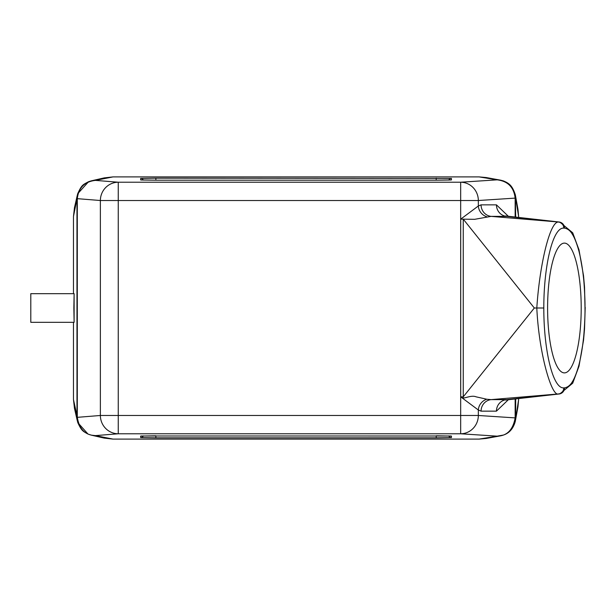 <?xml version="1.0" encoding="UTF-8"?>
<svg xmlns="http://www.w3.org/2000/svg" width="616" height="616" viewBox="0 0 616 616"><rect width="100%" height="100%" fill="white"/><g stroke="black" fill="none" stroke-linecap="round" stroke-linejoin="round"><path stroke-width="0.92" d="M547.601 308A64.896 16.801 90 0 0 564.271 372.888A64.896 16.801 90 0 0 581.204 308A64.896 16.801 90 0 0 564.271 243.112A64.896 16.801 90 0 0 547.601 308M74.112 293.67L30.8 293.67L30.8 322.33L74.112 322.33M73.858 308L74.112 293.67L74.112 322.33L73.858 308M515.376 420.928L517.979 406.606L518.618 399.561L515.284 421.406C513.336 428.49 509.417 433.033 503.511 435.035L497.189 436.159C507.007 435.951 512.989 429.86 515.145 417.887L478.339 415.484L478.339 410.01A11.589 10.911 -48.7 0 1 486.794 399.237L476.006 396.812C470.724 394.54 461.692 400.223 463.247 396.858L460.706 396.858L460.706 219.142L474.705 219.311L491.098 216.378L559.228 222.06A6.098 5.891 90 0 1 564.502 228.12C567.706 228.69 570.324 230.738 572.356 234.265C574.597 237.799 576.807 243.489 578.986 251.343C580.911 259.136 582.389 267.667 583.406 276.915C584.107 281.766 585.2 300.531 584.992 307.222L584.538 287.141L583.529 275.706L578.994 249.796L572.703 232.794L559.813 222.091L505.636 215.962M559.921 393.901L558.504 393.94C551.743 397.22 538.915 353.553 536.805 308C539.654 263.987 550.103 220.99 558.504 222.06A6.098 5.891 90 0 1 563.779 228.12C552.691 227.173 543.728 266.351 543.812 308C543.728 349.642 552.691 388.827 563.779 387.88A6.098 5.891 90 0 1 558.504 393.94L491.098 399.622L506.468 399.622A11.589 11.188 -90 0 0 496.442 411.149L508.639 399.422M486.794 399.237L491.098 399.622A11.589 11.188 90 0 0 481.073 411.149L478.339 410.01L460.706 396.858M460.706 219.142L478.339 205.99L478.339 200.516L460.668 200.516L460.668 415.484L100.37 415.484L100.37 200.516A18.295 17.872 -85.4 0 1 118.249 182.221L118.249 200.516L100.37 200.516L77.308 198.66L77.308 417.171L73.473 399.545L73.473 322.33M478.339 415.484A18.295 17.671 93.7 0 1 460.668 433.78L460.668 415.484L478.339 415.484M91.299 180.85L88.612 181.681L77.67 193.778L76.985 197.828A15.246 3.95 -176.7 0 0 77.308 198.66C78.532 187.78 84.554 181.689 95.38 180.388L91.299 180.85L104.227 177.893L113.028 176.9L95.38 180.388L118.249 182.221L460.668 182.221L460.668 200.516L118.249 200.516L118.249 433.78A18.295 17.872 -94.6 0 1 100.37 415.484L77.308 417.34C79.279 429.175 85.308 435.266 95.38 435.612L91.299 435.15L88.011 434.064L77.77 422.576L76.985 418.172A15.246 3.95 -3.3 0 1 77.308 417.34L77.308 417.171M508.639 216.578L496.442 204.851L481.073 204.851L478.339 205.99A11.589 10.911 48.7 0 0 486.794 216.763M460.668 182.221A18.295 17.671 86.3 0 1 478.339 200.516L515.145 198.113C513.883 187.272 507.892 181.181 497.189 179.841L479.071 176.9L486.116 177.531L500.462 180.142L497.189 179.841L460.668 182.221M534.311 308L463.247 219.142L463.247 396.858L534.311 308L543.812 308M496.442 204.851A11.589 11.188 -90 0 0 506.468 216.378L491.098 216.378A11.589 11.188 90 0 1 481.073 204.851M507.23 399.576L559.228 393.94A6.098 5.891 90 0 0 564.502 387.88L563.779 387.88M76.985 197.828L77.308 198.829M76.985 418.172L76.962 198.829L73.473 216.455L74.467 207.654L77.424 194.733M451.436 436.074L451.459 437.56L436.22 437.822L436.22 435.805L451.436 436.074A3.049 3.049 179 0 1 450.789 436.005L141.28 435.997A3.049 3.049 1 0 1 140.656 436.074L155.902 435.805M436.22 437.822L155.863 437.822L140.625 437.56L140.656 436.074M515.284 421.406L512.358 428.189M515.615 419.088A15.246 4.451 -175.3 0 0 515.145 417.887L515.677 417.64L515.677 398.668M585.2 307.222L584.538 328.859L583.529 340.294L578.994 366.204L572.703 383.206L559.821 393.909L505.628 400.038M515.677 217.333L515.376 195.072L517.979 209.394L518.618 216.439L515.677 198.36L515.153 198.36L515.153 217.279M515.615 196.912A15.246 4.451 175.3 0 1 515.145 198.113L515.153 198.36M515.376 195.072L515.307 194.702C512.589 186.864 510.356 183.591 503.064 180.804L500.469 180.134M503.611 180.996L503.064 180.804M155.863 178.178L451.459 178.44L451.436 179.926L436.19 180.195L155.902 180.195L140.656 179.926L140.625 178.44L155.863 178.178L155.863 180.195M73.473 293.67L73.473 216.455M113.028 439.1L479.071 439.1L497.189 436.159L460.668 433.78L118.249 433.78L95.38 435.612L113.028 439.1L104.227 438.107L91.299 435.15M77.424 421.267L74.467 408.346L73.473 399.545M479.071 439.1L486.116 438.469L500.469 435.858M518.618 216.439L518.618 217.648M518.618 398.352L518.618 399.561M113.028 176.9L479.071 176.9M585.2 308.778L584.992 308.778C585.2 315.461 584.107 334.234 583.406 339.085C582.389 348.333 580.911 356.856 578.986 364.657C576.807 372.511 574.597 378.201 572.356 381.735C570.324 385.262 567.706 387.31 564.502 387.88M584.992 308.778L584.992 307.222M564.502 228.12L563.779 228.12M515.153 398.721L515.153 417.64M481.073 411.149L496.442 411.149M451.459 437.56A3.049 3.049 179 0 1 448.756 435.92M143.328 435.92A3.049 3.049 -179 0 1 140.625 437.56M155.863 437.822L155.863 435.805M451.436 179.926A3.049 3.049 -179 0 0 450.789 179.995L436.19 180.195L436.22 178.178M451.459 178.44A3.049 3.049 -179 0 0 448.756 180.08M140.625 178.44A3.049 3.049 -1 0 1 143.328 180.08M155.902 180.195L141.28 180.003A3.049 3.049 179 0 0 140.656 179.926M88.011 434.064C82.991 431.246 81.697 431.085 77.778 422.576M507.122 216.409L559.828 222.091M88.612 181.681C82.552 184.908 81.782 184.839 77.67 193.778"/></g></svg>
